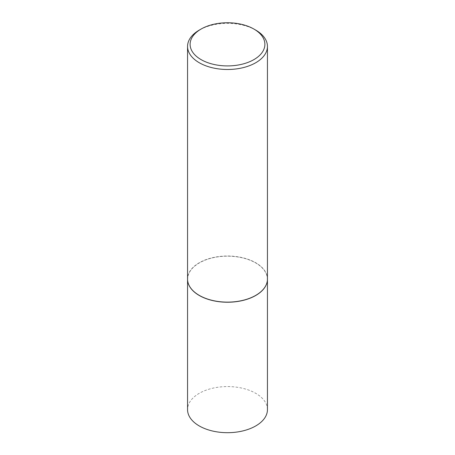 <?xml version="1.0" encoding="UTF-8"?>
<svg xmlns="http://www.w3.org/2000/svg" width="455" height="455" viewBox="0 0 455 455"><rect width="100%" height="100%" fill="white"/><g stroke="black" fill="none" stroke-linecap="round" stroke-linejoin="round"><path stroke-width="0.34" stroke-dasharray="2.27 1.71" d="M267.443 409.631A39.943 23.063 0 0 0 255.744 393.325A39.943 23.063 0 0 0 212.212 388.325A39.943 23.063 0 0 0 187.557 409.631M267.443 279.114A39.943 23.063 0 0 0 255.744 262.859A39.943 23.063 0 0 0 212.257 257.854A39.943 23.063 0 0 0 187.557 279.114M255.699 295.397A39.818 22.989 0 0 0 255.653 262.91A39.818 22.989 0 0 0 199.347 262.91A39.818 22.989 0 0 0 199.347 295.426M267.443 279.063A39.943 23.063 0 0 0 255.744 262.757A39.943 23.063 0 0 0 212.212 257.757A39.943 23.063 0 0 0 187.557 279.063M255.744 30.115A39.943 23.063 0 0 0 199.256 30.115"/><path stroke-width="0.68" d="M187.557 279.114A39.943 23.063 0 0 0 187.557 279.171L187.557 409.631A39.943 23.063 0 0 0 199.256 425.937A39.943 23.063 0 0 0 242.788 430.936A39.943 23.063 0 0 0 267.443 409.631L267.443 279.171A39.943 23.063 0 0 0 267.443 279.114M187.557 279.171A39.943 23.063 0 0 0 199.256 295.477A39.943 23.063 0 0 0 242.788 300.476A39.943 23.063 0 0 0 267.443 279.171M201.059 29.074A37.39 21.584 0 0 0 201.064 59.599A37.39 21.584 0 0 0 253.935 59.599A37.39 21.584 0 0 0 253.941 29.074A37.39 21.584 0 0 0 201.059 29.074L199.256 30.115A39.943 23.063 0 0 0 187.557 46.421L187.557 279.063A39.943 23.063 0 0 0 199.256 295.369L199.347 295.426A39.818 22.989 0 0 0 255.653 295.426A39.818 22.989 0 0 0 255.699 295.397M199.347 295.426L199.256 295.369A39.943 23.063 0 0 0 255.744 295.369A39.943 23.063 0 0 0 267.443 279.063L267.443 46.421A39.943 23.063 0 0 0 255.744 30.115L253.935 29.074A37.39 21.584 0 0 0 253.935 29.074L255.744 30.115M187.557 46.421A39.943 23.063 0 0 0 199.256 62.733A39.943 23.063 0 0 0 242.788 67.732A39.943 23.063 0 0 0 267.443 46.421"/></g></svg>
